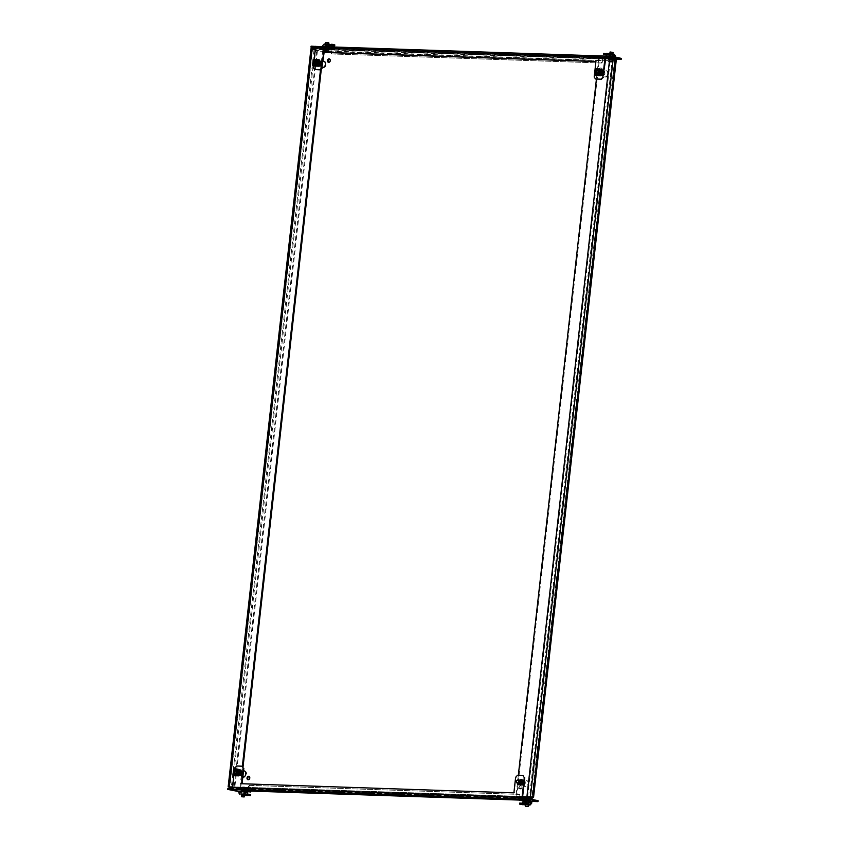 <?xml version="1.0" encoding="UTF-8"?>
<svg xmlns="http://www.w3.org/2000/svg" width="849" height="849" viewBox="0 0 849 849"><rect width="100%" height="100%" fill="white"/><g stroke="black" fill="none" stroke-linecap="round" stroke-linejoin="round"><path stroke-width="0.64" stroke-dasharray="4.25 3.18" d="M519.153 787.225A1.772 1.348 -77.2 0 0 521.88 787.32A1.772 1.348 -77.2 0 0 519.153 787.225M521.137 787.15A1.772 1.348 102.8 0 1 518.421 787.055A1.772 1.348 102.8 0 1 521.137 787.15M523.95 783.489A3.184 2.43 -77.2 0 0 525.69 786.673A3.184 2.43 -77.2 0 0 528.853 783.648A3.184 2.43 -77.2 0 0 527.112 780.464A3.184 2.43 -77.2 0 0 523.95 783.489M523.207 783.319A3.184 2.43 -77.2 0 0 524.958 786.503A3.184 2.43 -77.2 0 0 528.11 783.478A3.184 2.43 -77.2 0 0 526.369 780.295A3.184 2.43 -77.2 0 0 523.207 783.319M249.128 776.442A1.772 1.348 102.8 0 1 248.725 779.902A1.772 1.348 102.8 0 1 248.375 779.753M244.438 770.966A3.184 2.43 102.8 0 1 244.82 771.009A3.184 2.43 102.8 0 1 246.56 774.192A3.184 2.43 102.8 0 1 243.398 777.217A3.184 2.43 102.8 0 1 243.037 777.09M242.856 776.994A3.184 2.43 102.8 0 1 241.657 774.033A3.184 2.43 102.8 0 1 243.504 771.168M242.846 777.079A3.184 2.43 102.8 0 1 242.665 777.047A3.184 2.43 102.8 0 1 240.914 773.864A3.184 2.43 102.8 0 1 243.546 770.796M328.839 62.338A1.772 1.348 -77.2 0 0 329.985 59.048A1.772 1.348 -77.2 0 0 329.592 59.037M323.108 61.531A3.184 2.43 -77.2 0 0 321.262 64.397A3.184 2.43 -77.2 0 0 322.45 67.358M322.641 67.453A3.184 2.43 -77.2 0 0 323.002 67.58A3.184 2.43 -77.2 0 0 326.154 64.556A3.184 2.43 -77.2 0 0 324.414 61.372A3.184 2.43 -77.2 0 0 324.042 61.33M323.151 61.16A3.184 2.43 -77.2 0 0 320.519 64.227A3.184 2.43 -77.2 0 0 322.259 67.411A3.184 2.43 -77.2 0 0 322.44 67.442M602.355 69.905A1.772 1.348 102.8 0 1 599.627 69.82A1.772 1.348 102.8 0 1 602.355 69.905M598.885 69.65A1.772 1.348 -77.2 0 0 601.612 69.735A1.772 1.348 -77.2 0 0 598.885 69.65M608.446 74.012A3.184 2.43 102.8 0 1 605.295 77.036A3.184 2.43 102.8 0 1 603.554 73.852A3.184 2.43 102.8 0 1 606.706 70.828A3.184 2.43 102.8 0 1 608.446 74.012M607.714 73.842A3.184 2.43 102.8 0 1 604.552 76.866A3.184 2.43 102.8 0 1 602.811 73.683A3.184 2.43 102.8 0 1 605.963 70.658A3.184 2.43 102.8 0 1 607.714 73.842M605.433 58.507L598.747 58.284L596.412 79.116M518.304 775.445L515.959 796.404L522.634 796.638M598.927 71.613L598.704 73.555A1.963 1.507 -77.2 0 0 601.729 73.661L601.952 71.719A1.963 1.507 -77.2 0 0 598.927 71.613L599.659 71.783L599.447 73.725A1.963 1.507 -77.2 0 0 602.472 73.831L602.684 71.878A1.963 1.507 -77.2 0 0 599.659 71.783M522.22 780.273A1.963 1.507 102.8 0 1 522.347 781.356L522.135 783.298A1.963 1.507 102.8 0 1 521.764 784.359M521.382 784.805A1.963 1.507 102.8 0 1 519.514 784.741M519.089 783.51A1.963 1.507 102.8 0 1 519.11 783.192L519.323 781.25A1.963 1.507 102.8 0 1 519.577 780.401M519.843 779.976A1.963 1.507 102.8 0 1 522.114 780.051M527.643 796.946L610.442 58.825L599.49 58.454L516.691 796.574L522.623 796.776M519.832 783.68A1.963 1.507 102.8 0 1 519.843 783.362L520.066 781.42A1.963 1.507 102.8 0 1 520.32 780.571M520.713 780.008A1.963 1.507 102.8 0 1 523.09 781.526L522.867 783.468A1.963 1.507 102.8 0 1 520.15 784.763M239.843 773.842L240.055 771.9A1.963 1.507 -77.2 0 0 237.03 771.794L236.818 773.747A1.963 1.507 -77.2 0 0 239.843 773.842L240.575 774.012L240.798 772.07A1.963 1.507 -77.2 0 0 237.773 771.964L237.55 773.906A1.963 1.507 -77.2 0 0 240.575 774.012M232.573 786.917L240.012 787.172L242.358 766.265M320.476 69.873L322.811 49.051L315.372 48.796M316.635 62.157A1.963 1.507 102.8 0 1 319.659 62.264L319.436 64.206A1.963 1.507 102.8 0 1 316.412 64.1L316.635 62.157L317.367 62.327A1.963 1.507 102.8 0 1 320.391 62.433L320.179 64.375A1.963 1.507 102.8 0 1 317.155 64.269L317.367 62.327M232.562 787.065L240.755 787.341L243.026 767.072M321.315 69.151L323.554 49.221L312.591 48.849L229.803 786.97M229.676 787.31L232.18 787.713L234.122 786.779L232.276 787.851L531.899 797.88L531.973 796.755L532.026 797.752L614.506 60.926L615.249 61.096L615.727 59.653L612.256 59.037L529.458 797.169M614.814 59.632L531.973 796.755L234.865 786.949L317.399 51.12L315.234 48.287L315.096 49.454L317.399 51.12L310.946 48.754M234.122 786.779L316.666 50.951L312.591 48.849M232.244 787.193L229.75 787.15M614.729 59.43L614.506 60.926L316.093 50.526L317.399 51.12L615.249 61.096L615.461 59.6M609.837 58.666L312.517 48.796L315.096 49.454L614.729 59.483L609.837 58.655M315.51 47.64L605.581 57.35M614.856 58.316L315.234 48.287L312.644 47.629M532.026 797.752L531.973 796.755L234.865 786.949L231.278 787.681L314.066 49.56L314.979 49.582L232.255 787.055M234.865 786.949L232.148 789.018L232.276 787.851L229.686 787.193M530.837 799.036L230.026 788.53M531.93 797.89L232.276 787.851M532.716 797.773L532.705 796.924L532.928 797.784M522.613 798.081L232.499 788.371M522.602 796.914L232.541 787.203M240.012 787.172L240.755 787.341M322.811 49.051L323.554 49.221M610.442 58.825L612.256 59.037M598.747 58.284L599.49 58.454M515.959 796.404L516.691 796.574M522.942 798.41L232.573 788.679M518.081 783.287L518.442 780.135M234.579 769.067L233.868 775.37M239.959 770.51L236.181 770.383L235.629 775.243L239.418 775.37L239.959 770.51L236.669 770.499L236.128 775.349L239.906 775.477L240.458 770.616M234.717 767.899L232.987 787.83L522.538 797.519M235.205 768.005L236.447 766M242.538 766.307L236.935 766.116M515.64 777.302L514.388 792.955L242.092 783.744M516.139 777.419L517.37 775.413M523.462 775.71L517.869 775.519M522.241 780.061L522.199 784.932L518.431 784.709M518.58 783.394L518.93 780.252M527.218 800.214L524.353 799.758L529.373 800.204L527.218 800.214L527.133 800.989L524.48 800.649M238.028 791.576L238.113 790.79L227.702 788.604M538.117 800.703L523.748 800.214L523.09 800.862M238.113 790.79L250.667 791.215L246.656 790.111L518.813 799.217L523.748 800.214M244.618 790.748L246.783 790.748L241.753 790.302L246.051 791.576M238.951 791.608L246.401 792.128L243.493 791.459M523.663 800.989L525.308 801.191L525.393 800.416M530.54 801.371L525.308 801.191M524.449 800.872L527.133 800.989M243.918 790.292L243.822 791.066L241.668 791.077L244.533 791.523M236.468 790.599L236.372 791.374M518.845 799.981L519.503 798.601L248.099 789.506L247.43 790.95M519.227 800.013A1.571 0.998 91.9 0 0 519.991 798.707L520.341 795.598L519.503 798.601M248.099 789.506L248.449 786.397L248.598 789.623A1.571 0.998 -88.1 0 1 247.675 790.96M248.948 786.514L249.988 785.378L519.567 794.409L520.341 795.598M249.988 785.378L519.567 794.409M249.489 785.261L248.449 786.397M519.853 795.492L519.079 794.293M233.305 789.496L232.987 787.83M537.948 800.84L537.863 801.615M250.667 791.215L250.582 791.99M521.498 784.062L521.116 782.258L522.559 781.08A1.571 1.199 -77.2 0 0 521.859 784.147A1.571 1.199 -77.2 0 0 522.559 781.08L522.135 780.984A1.645 1.263 102.8 0 1 521.806 783.956M520.745 783.892A1.645 1.263 102.8 0 1 521.445 780.825M522.029 780.9A1.645 1.263 102.8 0 1 521.498 784.136A1.645 1.263 102.8 0 1 521.307 784.073M521.137 783.977A1.645 1.263 102.8 0 1 521.838 780.91M519.439 782.449A3.141 2.409 102.8 0 1 522.559 779.467A3.141 2.409 102.8 0 1 524.279 782.619A3.141 2.409 102.8 0 1 521.169 785.601A3.141 2.409 102.8 0 1 519.439 782.449M519.047 782.364A3.141 2.409 102.8 0 1 522.167 779.382A3.141 2.409 102.8 0 1 523.886 782.523A3.141 2.409 102.8 0 1 520.766 785.505A3.141 2.409 102.8 0 1 519.047 782.364M522.114 780.942A1.613 1.231 102.8 0 1 521.403 784.073M521.254 784.009A1.613 1.231 102.8 0 1 521.944 780.942M523.6 782.682A1.613 1.231 102.8 0 1 521.116 782.608A1.613 1.231 102.8 0 1 523.6 782.682M520.511 782.587A2.398 1.836 102.8 0 1 522.888 780.305A2.398 1.836 102.8 0 1 524.204 782.704A2.398 1.836 102.8 0 1 521.827 784.985A2.398 1.836 102.8 0 1 520.511 782.587M520.013 782.47A2.398 1.836 102.8 0 1 522.4 780.199A2.398 1.836 102.8 0 1 523.706 782.598A2.398 1.836 102.8 0 1 521.328 784.869A2.398 1.836 102.8 0 1 520.013 782.47M522.634 782.799L523.695 784.2L524.544 783.054L524.321 781.918L522.729 782.47M524.215 783.234A2.558 1.953 102.8 0 1 521.785 785.134A2.558 1.953 102.8 0 1 520.49 782.056A2.558 1.953 102.8 0 1 522.92 780.157A2.558 1.953 102.8 0 1 524.215 783.234M523.292 781.791L522.517 782.056L523.175 782.216M523.058 782.354L522.061 782.322M521.976 782.651L522.857 783.096M522.878 783.287L522.209 783.128L522.761 783.701M523.886 784.062L523.217 783.903L524.003 783.638M524.3 782.566L523.631 782.417L524.417 782.152M240.341 773.864L240.861 774.734L241.753 774.521L242.252 773.078L241.732 772.219L240.851 772.42L240.32 773.535M242.05 772.728A2.558 1.953 102.8 0 1 239.492 775.678A2.558 1.953 102.8 0 1 238.081 773.651A2.558 1.953 102.8 0 1 240.628 770.701A2.558 1.953 102.8 0 1 242.05 772.728M240.649 772.654L240.002 772.919L240.67 773.068M240.607 773.259L239.662 773.386M239.673 773.715L240.649 774.001M240.734 774.15L240.087 774.426L240.755 774.575M240.989 774.691L240.32 774.532L241.275 774.405M241.944 774.299L241.254 773.726L241.923 773.874M241.986 773.694L241.604 773.259L242.273 773.418M241.869 772.792L241.201 772.643L241.838 772.367M241.604 772.261L240.936 772.102L241.328 772.537M241.403 774.362L240.607 774.256M238.304 773.036A1.645 1.263 -77.2 0 0 240.84 773.121A1.645 1.263 -77.2 0 0 238.304 773.036A1.613 1.231 -77.2 0 0 240.808 773.121A1.613 1.231 -77.2 0 0 238.325 773.036M237.9 772.951A1.645 1.263 -77.2 0 0 240.447 773.036A1.645 1.263 -77.2 0 0 237.9 772.951M241.594 773.068A3.141 2.409 -77.2 0 0 239.874 769.926A3.141 2.409 -77.2 0 0 236.754 772.908A3.141 2.409 -77.2 0 0 238.473 776.05A3.141 2.409 -77.2 0 0 241.594 773.068M241.986 773.163A3.141 2.409 -77.2 0 0 240.267 770.011A3.141 2.409 -77.2 0 0 237.147 772.993A3.141 2.409 -77.2 0 0 238.877 776.145A3.141 2.409 -77.2 0 0 241.986 773.163M236.054 770.467A1.772 1.348 102.8 0 1 235.269 773.906M234.749 773.577A1.772 1.348 102.8 0 1 235.449 770.542M234.568 773.481A1.772 1.348 102.8 0 1 235.237 770.552M239.1 775.668L233.358 774.829M233.358 774.85L239.036 775.286M235.29 775.179L239.63 775.264L235.046 775.721M239.747 769.576L239.789 770.457L236.001 770.33L235.778 769.682L239.651 769.81L235.884 769.916L234.239 769.056M235.672 769.459L239.545 769.587L235.778 769.682M238.208 769.555L237.869 775.031L237.837 769.523M233.687 769.374L233.549 774.978L234.313 769.544L233.772 769.417L238.091 769.374L233.963 769.385M239.758 770.043L235.884 769.916L239.758 770.043M238.887 775.657L233.486 775.233M235.162 775.158L239.662 775.699M235.47 775.02L239.269 775.148L235.491 774.819M235.46 775.01L239.163 775.307M236.584 775.593L236.224 774.957L239.736 775.508L239.291 774.946M237.869 775.031L238.484 769.587M233.846 769.406L233.21 774.872L234.313 769.544M236.722 770.457L240.161 770.574L236.765 770.467M240.288 770.043L237.094 769.916L240.32 770.245M236.457 775.572L239.535 775.668M238.643 772.622A1.624 1.242 102.8 0 1 236.149 772.548A1.624 1.242 102.8 0 1 238.643 772.622M236.956 771.699A1.624 1.242 102.8 0 1 236.616 773.195M235.077 773.662A1.624 1.242 102.8 0 1 235.778 770.605M238.367 769.555L237.762 774.988M237.285 775.275L233.411 775.148M234.717 775.519L235.396 769.491L233.719 769.109M234.08 769.12L237.943 769.258M235.396 769.491L240.076 769.65M238.824 773.152A1.613 1.231 -77.2 0 0 241.307 773.237A1.613 1.231 -77.2 0 0 238.824 773.152M241.413 773.142A2.398 1.836 -77.2 0 0 240.108 770.743A2.398 1.836 -77.2 0 0 237.72 773.014A2.398 1.836 -77.2 0 0 239.036 775.413A2.398 1.836 -77.2 0 0 241.413 773.142M241.912 773.259A2.398 1.836 -77.2 0 0 240.596 770.86A2.398 1.836 -77.2 0 0 238.219 773.131A2.398 1.836 -77.2 0 0 239.535 775.53A2.398 1.836 -77.2 0 0 241.912 773.259M604.148 72.897L603.49 73.078L604.233 73.046L603.628 72.027L602.217 73.343L602.748 74.542L604.159 73.226M599.967 73.47A2.558 1.953 102.8 0 1 602.525 70.52A2.558 1.953 102.8 0 1 603.936 72.547A2.558 1.953 102.8 0 1 601.389 75.497A2.558 1.953 102.8 0 1 599.967 73.47M603.841 74.107L603.172 73.959L603.809 73.693M603.756 72.611L603.066 72.038L603.735 72.186M603.49 72.069L602.546 72.197L603.215 72.356M602.535 72.462L601.899 72.738L602.567 72.887M602.493 73.067L601.824 72.918L602.217 73.343M602.62 73.969L601.952 73.821L602.641 74.394M602.886 74.5L602.493 74.075L603.161 74.224M603.289 74.181L602.493 74.075M603.087 72.398L602.546 72.197M602.737 72.94A1.645 1.263 -77.2 0 0 600.19 72.855A1.645 1.263 -77.2 0 0 602.737 72.94M602.334 72.844A1.645 1.263 -77.2 0 0 599.797 72.759A1.645 1.263 -77.2 0 0 602.334 72.844M598.651 72.727A3.141 2.409 -77.2 0 0 600.37 75.869A3.141 2.409 -77.2 0 0 603.49 72.887A3.141 2.409 -77.2 0 0 601.761 69.745A3.141 2.409 -77.2 0 0 598.651 72.727M599.044 72.812A3.141 2.409 -77.2 0 0 600.763 75.954A3.141 2.409 -77.2 0 0 603.883 72.972A3.141 2.409 -77.2 0 0 602.164 69.83A3.141 2.409 -77.2 0 0 599.044 72.812M596.645 73.396A1.772 1.348 102.8 0 1 597.335 70.35M597.94 70.276A1.772 1.348 102.8 0 1 597.155 73.725M596.465 73.301A1.772 1.348 102.8 0 1 597.134 70.361M596.136 68.865L597.77 69.724L601.516 69.83L599.734 69.331M595.563 69.247L596.2 69.363L595.096 74.691L595.669 69.225L597.558 69.268L597.887 70.149L602.068 70.202L598.619 70.276L602.185 69.862L599.107 69.756M598.651 70.276L602.068 70.393L597.77 69.724L601.633 69.385M596.943 75.529L597.388 74.638L601.156 74.765M597.038 75.168L601.177 74.765L596.879 75.338L600.752 75.465L595.467 74.892L600.901 75.306M597.346 74.829L601.05 75.126L597.059 74.967M598.471 75.412L601.548 75.519L598.471 75.412L598.11 74.765L601.548 74.882L600.996 75.476M600.094 69.374L600.859 69.512L600.254 74.956L599.49 74.808L600.094 69.374L595.86 69.204M595.467 74.892L599.341 75.02M597.176 74.999L601.05 75.126M601.845 74.903L602.387 70.043L598.609 69.926L598.057 74.776L601.845 74.903L601.899 69.936L598.11 69.809L597.569 74.67L600.933 75.094M601.548 74.882L597.388 74.638L601.177 74.765M601.548 75.519L597.367 74.829M596.115 69.066L599.988 69.194L596.115 69.066M596.051 69.353L594.947 74.68M596.2 69.363L595.595 74.797M602.525 70.52L604.976 72.823C605.008 74.638 604.127 75.593 602.323 75.71A2.558 1.953 -77.2 0 0 604.87 72.759A2.558 1.953 -77.2 0 0 603.459 70.732A2.558 1.953 -77.2 0 0 600.912 73.683A2.558 1.953 -77.2 0 0 602.323 75.71L598.343 75.381M602.079 70.202L598.98 69.724M598.046 72.356A1.624 1.242 102.8 0 1 600.54 72.441A1.624 1.242 102.8 0 1 598.046 72.356M596.964 73.481A1.624 1.242 102.8 0 1 597.664 70.414M598.842 71.507A1.624 1.242 102.8 0 1 598.503 73.014M594.969 74.638L595.574 69.194M600.752 75.476L596.603 75.328L597.282 69.31L595.605 68.928M596.603 75.328L595.372 75.052M595.966 68.939L599.84 69.066M597.282 69.31L601.973 69.469M600.264 69.363L599.649 74.808M599.171 75.094L595.298 74.967M603.193 73.046A1.613 1.231 -77.2 0 0 600.71 72.961A1.613 1.231 -77.2 0 0 603.193 73.046M602.705 72.94A1.613 1.231 -77.2 0 0 600.222 72.855A1.613 1.231 -77.2 0 0 602.705 72.94M599.617 72.834A2.398 1.836 -77.2 0 0 600.933 75.232A2.398 1.836 -77.2 0 0 603.31 72.961A2.398 1.836 -77.2 0 0 601.994 70.563A2.398 1.836 -77.2 0 0 599.617 72.834M600.105 72.95A2.398 1.836 -77.2 0 0 601.421 75.338A2.398 1.836 -77.2 0 0 603.798 73.067A2.398 1.836 -77.2 0 0 602.482 70.669A2.398 1.836 -77.2 0 0 600.105 72.95M321.845 63.962L321.092 64.131L321.877 64.142L321.729 63.059L320.784 62.561L319.946 63.707L320.169 64.842L321.76 64.291M317.802 62.964A2.558 1.953 102.8 0 1 320.232 61.064A2.558 1.953 102.8 0 1 321.527 64.142A2.558 1.953 102.8 0 1 319.097 66.042A2.558 1.953 102.8 0 1 317.802 62.964M321.187 64.97L320.519 64.811L321.304 64.545M321.612 63.473L321.06 62.911L321.729 63.059M320.604 62.709L319.935 62.55L320.487 63.123M320.37 63.261L320.031 63.388A1.645 1.263 102.8 0 1 317.505 63.304A1.645 1.263 102.8 0 1 320.041 63.388M320.19 64.195L319.404 64.46L320.933 65.065M320.71 64.768L319.903 64.566M317.897 63.399A1.645 1.263 102.8 0 1 320.444 63.484A1.645 1.263 102.8 0 1 317.897 63.399M321.591 63.526A3.141 2.409 102.8 0 1 318.471 66.509A3.141 2.409 102.8 0 1 316.751 63.357A3.141 2.409 102.8 0 1 319.871 60.375A3.141 2.409 102.8 0 1 321.591 63.526M321.198 63.431A3.141 2.409 102.8 0 1 318.078 66.413A3.141 2.409 102.8 0 1 316.359 63.272A3.141 2.409 102.8 0 1 319.468 60.29A3.141 2.409 102.8 0 1 321.198 63.431M314.353 63.94A1.772 1.348 102.8 0 1 315.043 60.905M315.648 60.831A1.772 1.348 102.8 0 1 314.862 64.269M314.172 63.845A1.772 1.348 102.8 0 1 314.841 60.916M313.843 59.419L315.478 60.279L319.224 60.375L317.441 59.876M313.451 59.77L312.803 65.235L313.377 59.78L315.266 59.823L315.595 60.693L319.776 60.746L316.327 60.82L319.893 60.406L316.815 60.3M316.359 60.831L319.776 60.937L315.478 60.279L319.341 59.939M314.65 66.084L315.096 65.182L318.863 65.309M314.746 65.723L315.096 65.182L318.884 65.309L318.619 65.851L314.586 65.882L318.619 65.851M315.053 65.373L318.757 65.67L314.767 65.511M316.178 65.957L319.256 66.063L316.051 65.935L315.817 65.309L319.256 65.426L318.704 66.031M317.802 59.918L318.566 60.067L317.961 65.5L317.197 65.352L317.802 59.918L313.568 59.748M313.175 65.437L317.048 65.575M314.883 65.543L318.757 65.67M319.256 65.426L315.096 65.182L318.884 65.309M319.256 66.063L315.075 65.373M313.822 59.61L317.696 59.738L313.822 59.61M313.419 59.791L312.803 65.235M313.27 59.791L313.907 59.908M313.759 59.897L312.665 65.182M319.128 66.031L316.051 65.935M319.786 60.746L316.688 60.279M315.754 62.9A1.624 1.242 102.8 0 1 318.248 62.985A1.624 1.242 102.8 0 1 315.754 62.9M314.671 64.025A1.624 1.242 102.8 0 1 315.372 60.969M316.55 62.051A1.624 1.242 102.8 0 1 316.21 63.558M312.676 65.182L313.281 59.738M318.46 66.02L314.31 65.882L314.99 59.855L313.313 59.472M314.31 65.882L313.079 65.596M313.674 59.483L317.547 59.61M314.99 59.855L319.68 60.014M317.972 59.908L317.356 65.352M316.879 65.638L313.005 65.511M317.929 63.399A1.613 1.231 102.8 0 1 320.413 63.484A1.613 1.231 102.8 0 1 317.929 63.399M318.417 63.516A1.613 1.231 102.8 0 1 320.901 63.59A1.613 1.231 102.8 0 1 318.417 63.516M321.506 63.611A2.398 1.836 102.8 0 1 319.128 65.893A2.398 1.836 102.8 0 1 317.813 63.495A2.398 1.836 102.8 0 1 320.2 61.213A2.398 1.836 102.8 0 1 321.506 63.611M321.018 63.505A2.398 1.836 102.8 0 1 318.64 65.776A2.398 1.836 102.8 0 1 317.324 63.378A2.398 1.836 102.8 0 1 319.702 61.107A2.398 1.836 102.8 0 1 321.018 63.505M606.547 56.756L609.508 57.499L606.579 56.193M315.648 47.151L316.666 47.257L316.252 46.462M319.606 60.481L319.054 65.341L315.276 65.214L315.817 60.353L320.094 60.597L319.553 65.447L315.764 65.331L316.316 60.47L320.094 60.597M314.183 59.43L313.472 65.734M595.987 79.095L594.194 76.994M595.924 61.542L594.693 77.1M315.053 69.692L313.26 67.58M605.539 57.573L315.977 47.873L313.759 67.697M329.306 49.295L324.923 48.796L329.306 49.295L330.038 48.457L325.666 47.958L329.391 48.52M312.952 47.565L321.283 49.284L333.837 49.709L334.092 48.796L330.781 47.894A1.571 0.998 -88.1 0 1 331.598 49.666L331.248 52.776L331.099 49.56L602.503 58.645L602.1 57.753L329.826 48.605L334.007 49.571M602.854 57.785L601.983 57.711L602.068 56.936L607.014 57.934L606.918 58.708L602.854 57.785L602.939 57.01M606.918 58.708L608.574 58.91L608.659 58.135L607.014 57.934M615.408 59.143L608.574 58.91M611.906 58.761L607.523 58.252L612.554 58.698L611.906 58.761L611.991 57.976L608.255 57.424L611.991 57.976M621.383 58.411L608.659 58.135M334.092 48.796L333.837 49.709M321.283 49.284L321.368 48.51L333.933 48.934M321.368 48.51L319.723 48.308L319.638 49.093M310.967 46.313L319.723 48.308M602.503 58.645L602.153 61.754L602.992 58.761A1.571 0.998 91.9 0 0 602.185 56.979L330.781 47.894L331.099 49.56M602.641 61.871L601.612 63.006L332.023 53.975L331.248 52.776M601.612 63.006L332.023 53.975M601.113 62.89L602.153 61.754M330.749 52.67L331.534 53.858M315.977 47.873L316.497 47.204L605.995 56.904M621.213 58.549L621.128 59.334M325.783 47.99L328.33 48.393L325.783 47.99M328.192 44.594L325.645 44.19L328.192 44.594M324.233 43.989L327.045 44.636L325.517 46.472L327.183 44.647L332.108 44.817L329.614 44.244M328.308 47.438L331.227 48.096L328.245 47.512L328.383 46.812M331.227 48.096L331.354 46.918M329.412 44.551L327.608 44.148L331.174 44.732L329.412 44.551L329.104 47.236L327.3 46.822L329.104 47.236M322.44 47.236L325.4 47.979L322.44 47.236L322.514 46.621M322.482 47.321L326.706 48.022L322.493 47.321M323.798 47.364L329.741 48.595L323.756 47.746M326.833 47.937L329.741 48.595M328.245 47.512L326.897 47.852M325.358 47.905L325.517 46.472M326.939 47.47L331.152 48.17M329.677 44.169L332.596 44.827L332.033 45.432L332.108 44.817M332.596 44.827L334.803 44.901M334.028 44.806L330.144 44.562L333.997 45.124M329.125 44.774L332.033 45.432M326.6 47.003L322.832 46.398L326.6 47.003L326.854 44.7L325.347 46.302L326.918 44.604M324.138 46.44L324.36 44.021L322.811 45.708L324.403 44.148M329.72 47.374L330.028 44.7M330.877 47.417L331.174 44.732M328.457 46.865L328.754 44.18M327.3 46.822L327.608 44.148M327.926 46.971L328.223 44.286M325.284 46.96L322.716 46.462L322.896 45.782L322.716 46.462M327.841 49.009L325.05 48.807L327.841 49.009M327.767 49.624L324.976 49.433L327.767 49.624M324.414 49.582L329.741 49.964L324.414 49.582M324.488 48.955L329.805 49.338L324.488 48.955M327.693 49.624L325.018 49.433L327.693 49.624M327.608 50.399L324.923 50.208L327.608 50.399M324.923 50.378L328.913 50.653L324.923 50.378M325.008 49.603L328.998 49.879L325.008 49.603M327.491 52.426L327.629 51.364L327.438 52.521L325.093 52.245L327.534 52.426L327.353 51.407L327.427 52.511L327.565 51.471L326.918 51.418L326.801 52.468M326.027 42.45L328.722 42.8M325.814 42.62L328.775 43.023M324.244 50.24L329.062 50.675L324.244 50.24M326.568 52.245L326.685 51.195L326.759 52.298M326.918 52.33L327.035 51.28L327.353 52.383M326.632 52.447L326.504 51.407L326.387 52.458M326.048 52.415L325.984 51.311L325.857 52.362M325.698 52.33L325.814 51.28L325.273 52.277M325.125 52.235L325.209 51.195L325.199 52.16M325.39 52.15L325.507 51.099L325.814 52.203M325.995 52.214L326.112 51.163L326.239 52.203M325.093 52.245L325.39 51.237M327.215 52.436L327.374 51.386M611.864 57.955L609.317 57.552L611.864 57.955M610.325 53.657L612.872 54.049L610.325 53.657M609.465 57.414L609.72 55.121L606.812 54.463M609.104 53.689L607.343 53.508L609.104 53.689L608.807 56.374L610.611 56.787L608.807 56.374M614.283 54.251L615.493 56.183M606.409 53.434L614.251 54.262M606.748 55.026L609.72 55.121M606.557 55.015L603.607 54.272M603.713 53.338L606.621 54.007L606.515 54.941M606.621 54.007L608.829 54.081L606.398 53.519M609.317 54.092L609.242 54.718L608.829 54.081M615.334 57.615L612.352 57.021L615.334 57.615L615.398 57.053M612.352 57.021L615.26 57.69M613.965 57.647L607.916 57.339L613.848 58.114M607.905 57.339L610.813 58.008L607.916 57.339M610.813 57.541L606.6 56.83L610.771 57.923M612.416 56.947L612.479 56.405M610.94 57.445L613.912 58.029M604.477 53.434L608.34 53.996L604.446 53.742M609.242 54.718L606.335 54.049M615.143 56.66L611.376 56.066L611.641 53.763L612.766 55.472M611.376 56.066L612.691 56.172L612.766 55.482M608.192 56.236L608.489 53.551M607.046 56.193L607.343 53.508M609.455 56.745L609.762 54.06M610.611 56.787L610.909 54.103M609.996 56.639L610.293 53.965M611.322 61.924L611.418 60.81L611.025 61.807L611.736 62.009L609.094 61.69L611.025 61.807M610.134 51.969L612.882 52.277M609.922 52.139L613.052 52.489M609.094 59.929L613.169 60.183L609.094 59.929M609.656 60.778L609.168 61.712M610.102 61.701L610.219 60.65L610.442 61.754M610.633 61.786L611.153 60.767M611.439 60.873L611.662 61.988M611.62 62.009L611.736 60.958L611.227 61.988M611.1 61.988L611.163 60.969L611.047 62.019M610.739 61.998L610.856 60.948L610.399 61.935M610.198 61.913L610.314 60.863L609.805 61.881M609.211 61.68L609.338 60.629L609.614 61.712M609.731 61.712L609.847 60.661L609.784 61.669M611.365 60.852L611.248 61.892L611.365 60.852M609.264 59.833L612.235 60.088L609.264 59.833M609.349 59.048L612.362 59.313L609.349 59.059M612.766 59.239L608.34 58.857L612.766 59.239M612.681 60.014L608.255 59.632L612.681 60.014M609.423 58.432L612.437 58.687L609.423 58.432M613.403 58.634L607.672 58.157L613.403 58.634M613.339 59.25L607.597 58.772L613.339 59.25M526.55 800.565L529.097 800.957L526.55 800.565M523.08 800.904L525.987 801.562L525.733 803.854L522.825 803.196M525.499 804.81L526.698 804.852L525.52 804.619M525.966 800.607L525.542 804.459L528.089 804.863M528.64 804.969L525.489 804.863M519.609 803.165L522.517 803.833L522.411 804.756M522.517 803.833L525.733 803.854M525.987 801.562L523.154 800.83M527.367 801.53L526.062 801.488M527.409 801.148L524.565 800.405M530.498 801.169L527.473 801.063M531.814 801.679L530.54 801.392M524.693 804.756L525.181 804.226L525.106 804.852M522.262 803.568L525.181 804.226M530.508 801.636L527.6 800.978M522.528 804.385L520.31 803.876L522.528 804.385M529.033 801.955L527.707 801.997L527.388 804.396M527.707 801.997L529.023 802.294M526.38 802.029L523.43 801.583L526.996 802.178L526.38 802.029L526.083 804.714M526.996 802.178L526.698 804.852M525.849 802.135L525.552 804.82M523.43 801.583L523.133 804.268M524.576 801.626L524.279 804.3M525.202 801.764L524.894 804.449M529.023 802.04L527.452 804.3M526.242 799.938L529.256 800.193L526.242 799.938M526.316 799.323L529.33 799.567L526.316 799.312M530.307 799.514L524.565 799.036L530.307 799.514M530.232 800.14L524.491 799.662L530.232 800.14M527.378 796.702L527.07 797.731L527.112 796.649L529.32 796.829L527.112 796.649M528.481 806.391L525.372 806.041M529.309 798.591L525.234 798.325L529.309 798.591M526.751 796.532L526.635 797.582L527.091 796.595M526.974 797.646L527.112 796.659M527.261 797.752L527.781 796.733M527.972 796.755L527.855 797.805L528.311 796.818M528.63 796.84L528.513 797.89L528.683 796.808M528.8 796.808L529.076 797.88L529.192 796.829M529.235 796.808L528.778 797.795L528.895 796.744M528.778 797.795L528.874 796.68L528.757 797.731L528.089 797.657L528.205 796.606M528.014 796.585L527.558 797.572L527.675 796.521M527.367 796.5L527.187 797.582L527.303 796.532M527.187 796.532L527.07 797.582L526.794 796.5M526.401 798.538L529.373 798.792L526.401 798.538M529.818 798.718L525.393 798.347L529.818 798.718M529.734 799.503L525.308 799.121L529.734 799.503M244.406 791.501L241.859 791.098L244.406 791.501M247.558 793.974L247.494 794.537L244.586 793.879M243.981 795.343L244.554 795.301L244.99 791.448M242.92 792.934L239.163 792.34L242.92 792.934L242.708 795.364L241.551 793.582L242.835 795.386L241.413 795.067M242.835 795.386L241.615 792.828L239.057 792.244L238.813 792.902M244.533 795.46L242.973 795.407M250.646 794.643L247.494 794.537M247.908 795.481L247.972 794.951L248.386 795.587M238.972 791.385L241.88 792.053L241.721 793.486M241.88 792.053L239.047 791.31M240.341 791.353L241.954 791.979M243.249 792.021L240.458 790.886M246.39 791.661L243.366 791.555M247.706 792.17L246.401 792.128M247.972 794.951L245.053 794.282M247.632 794.749L249.861 795.258L247.6 795.057M240.469 792.382L240.214 794.675L238.993 792.998L240.214 794.675M242.665 795.237L241.551 793.518L242.665 795.237M244.31 792.361L247.261 792.807L243.695 792.213L244.31 792.361L244.024 794.919M243.695 792.213L243.398 794.897M244.841 792.255L244.544 794.94M247.261 792.807L246.963 795.492M246.114 792.764L245.839 795.237M245.499 792.626L245.223 795.089M241.615 792.828L239.057 792.244L238.866 792.966M241.594 792.87L241.53 793.571L241.615 792.892M244.735 789.888L241.944 789.687L244.735 789.888M244.671 790.515L241.869 790.313L244.671 790.515M241.307 790.461L246.635 790.844L241.307 790.461M241.381 789.846L246.709 790.228L241.381 789.846M244.745 789.103L242.071 788.912L244.745 789.103M244.661 789.878L241.976 789.697L244.661 789.878M241.976 789.867L245.966 790.143L241.976 789.867M242.061 789.082L246.051 789.368L242.061 789.082M242.846 787.108L242.57 788.127L242.697 787.055L245.106 787.246L242.687 787.076M244.077 796.914L241.413 796.595M245.955 789.241L241.127 788.817L245.955 789.241M243.387 787.023L243.27 788.074L242.634 788.021L242.75 786.97L242.581 788.105M242.729 788.148L243.281 787.15M243.44 787.182L243.504 788.286L243.621 787.235M243.96 787.278L243.843 788.328L244.204 787.278M244.385 787.288L244.268 788.339L244.809 787.331M245 787.331L244.905 788.392L244.809 787.278M244.83 787.256L244.958 788.296M244.926 787.203L244.809 788.254L244.491 787.15M244.332 787.129L244.034 788.116L244.151 787.065M243.812 787.023L243.451 788.084L243.567 787.034M244.714 788.307L244.799 787.267M245.021 787.341L244.692 788.381M228.71 787.097L311.509 48.966M229.633 786.97L312.411 48.998M615.249 61.096L532.705 796.924M312.952 48.966L313.079 47.799M530.742 799.015L232.148 789.018M229.994 788.53L230.132 787.363M602.684 71.878L601.952 71.719M602.472 73.831L601.729 73.661M599.447 73.725L598.704 73.555M320.391 62.433L319.659 62.264M320.179 64.375L319.436 64.206M317.155 64.269L316.412 64.1M237.55 773.906L236.818 773.747M237.773 771.964L237.03 771.794M240.798 772.07L240.055 771.9M522.867 783.468L522.135 783.298M519.843 783.362L519.11 783.192M520.066 781.42L519.323 781.25M523.09 781.526L522.347 781.356M523.695 798.442L523.61 799.217M246.762 790.154L246.688 790.865M519.673 799.291L519.588 800.066M248.598 789.623L519.991 798.707M524.905 800.48L525 799.705M528.64 801.042L528.725 800.267M526.422 800.533L526.507 799.758M242.315 791.024L242.4 790.239M521.435 782.269A2.558 1.953 -77.2 0 0 522.729 785.346A2.558 1.953 -77.2 0 0 525.16 783.447A2.558 1.953 -77.2 0 0 523.865 780.369A2.558 1.953 -77.2 0 0 521.435 782.269M525.106 783.404A2.08 1.592 102.8 0 1 522.071 782.438A2.08 1.592 102.8 0 1 525.106 783.404M521.042 782.226A1.804 1.38 102.8 0 1 523.674 783.065A1.804 1.38 102.8 0 1 521.042 782.226M239.015 773.874A2.558 1.953 -77.2 0 0 240.437 775.89A2.558 1.953 -77.2 0 0 242.984 772.94A2.558 1.953 -77.2 0 0 241.572 770.913A2.558 1.953 -77.2 0 0 239.015 773.874M242.91 773.099A2.08 1.592 102.8 0 1 239.683 773.853A2.08 1.592 102.8 0 1 242.91 773.099M238.665 773.524A1.804 1.38 102.8 0 1 241.466 772.866A1.804 1.38 102.8 0 1 238.665 773.524M241.137 772.877A1.571 1.199 -77.2 0 0 238.696 773.439A1.571 1.199 -77.2 0 0 241.137 772.877M235.269 775.381L239.142 775.519M239.015 775.487L235.141 775.36M237.444 775.211L233.571 775.073M239.779 769.841L235.905 769.703M239.556 769.396L235.682 769.258M233.21 774.872L233.815 769.427L233.167 774.85M601.57 73.661A2.08 1.592 102.8 0 1 604.806 72.908A2.08 1.592 102.8 0 1 601.57 73.661M603.363 72.674A1.804 1.38 102.8 0 1 600.551 73.332A1.804 1.38 102.8 0 1 603.363 72.674M600.583 73.258A1.571 1.199 -77.2 0 0 603.023 72.685A1.571 1.199 -77.2 0 0 600.583 73.258M601.665 69.65L597.792 69.522M597.675 69.491L601.538 69.629M601.453 69.204L597.579 69.077M601.432 69.406L597.558 69.268M597.155 75.2L601.028 75.328M600.37 69.406L599.755 74.839M602.09 70.032L598.906 69.915M322.461 64.354A2.558 1.953 -77.2 0 0 321.166 61.277A2.558 1.953 -77.2 0 0 318.736 63.176A2.558 1.953 -77.2 0 0 320.031 66.254A2.558 1.953 -77.2 0 0 322.461 64.354M319.373 63.357A2.08 1.592 102.8 0 1 322.418 64.322A2.08 1.592 102.8 0 1 319.373 63.357M320.986 63.972A1.804 1.38 102.8 0 1 318.343 63.134A1.804 1.38 102.8 0 1 320.986 63.972M318.364 63.155A1.571 1.199 -77.2 0 0 320.657 63.887A1.571 1.199 -77.2 0 0 318.364 63.155M319.373 60.205L315.499 60.067M315.382 60.046L319.256 60.173M319.16 59.748L315.287 59.621M319.139 59.95L315.266 59.823M314.862 65.744L318.736 65.872M318.078 59.95L317.462 65.394M319.797 60.576L316.613 60.47M329.943 48.648L330.028 47.862M606.876 56.936L606.961 56.151M602.992 58.761L331.598 49.666M327.173 48.011L327.088 48.786M327.884 48.467L327.799 49.242M325.666 47.958L325.57 48.733M608.255 57.424L608.171 58.199M610.473 57.934L610.389 58.708M609.773 57.477L609.678 58.252M325.252 46.992L326.886 44.615M328.648 52.012L323.83 51.577L328.648 52.012M324.445 52.214L328.17 52.458L324.445 52.214M328.149 50.494L324.912 50.282L328.149 50.494M325.146 50.059L328.117 50.335L325.146 50.059M327.236 52.511L327.353 51.46M612.012 61.361L607.937 61.096L612.012 61.361M608.096 59.621L607.937 61.096L609.136 61.86L611.673 61.828L609.168 61.86C611.97 62.338 613.265 62.264 613.01 61.669L613.169 60.183M612.882 53.933L612.299 60.035L609.55 59.918L612.225 59.844L609.104 59.494L609.762 53.54M609.518 61.775L609.635 60.725M531.697 803.196L530.031 805.011M522.591 803.748L519.673 803.09M526.401 797.158L530.476 797.423L526.401 797.158M529.245 796.649L526.741 796.68L529.245 796.649M529.097 800.957L528.662 804.81L529.436 798.856L526.104 798.474L529.309 799.015L526.189 798.665L525.542 804.459M528.609 796.638L528.492 797.678M240.384 790.971L243.302 791.629M241.551 787.469L246.369 787.904L241.551 787.469M245.754 787.278L242.018 787.034L245.754 787.278M245.021 791.162L245.329 789.337L242.092 788.997L245.287 789.199L241.997 788.965L245.202 789.506L242.082 789.156L241.434 794.951L241.859 791.098M242.941 787.055L242.825 788.105M242.846 788.021L242.963 786.97M519.386 788.827L520.129 788.997M524.958 786.503L525.69 786.673M247.982 779.743L248.725 779.902M242.665 777.047L243.398 777.217M328.457 62.327L329.2 62.497M322.259 67.411L323.002 67.58M599.861 71.412L600.593 71.581M604.552 76.866L605.295 77.036M532.376 797.349L615.047 60.247M312.124 48.892L229.326 787.012M605.963 70.658L606.706 70.828M601.612 69.915L600.869 69.745M600.519 75.688L599.776 75.519M600.646 67.973L601.379 68.132M323.671 61.202L324.414 61.372M319.32 60.459L318.577 60.3M318.226 66.233L317.494 66.073M329.242 58.878L329.985 59.048M244.077 770.839L244.82 771.009M238.633 775.88L237.89 775.71M239.726 770.107L238.983 769.937M248.768 776.294L249.51 776.464M526.369 780.295L527.112 780.464M520.925 785.325L520.182 785.155M522.018 779.552L521.275 779.393M520.172 785.378L520.915 785.548M233.496 788.763L233.411 789.538M523.812 798.485L523.716 799.259M246.656 790.111L246.571 790.886M518.813 799.217L518.728 800.002M518.983 799.27L247.579 790.186M524.258 800.543L524.353 799.758M529.288 800.989L529.373 800.204M246.698 791.523L246.783 790.748M241.668 791.077L241.753 790.302M521.785 785.134L522.729 785.346L525.266 783.468L523.865 780.369L522.92 780.157M523.483 781.653L522.814 781.494M523.175 781.897L523.844 782.046M524.321 781.918L523.653 781.759M523.695 784.2L523.026 784.051M522.666 783.659L523.334 783.807M522.857 783.935L522.199 783.786M239.492 775.678L240.437 775.89L243.09 773.004L240.628 770.701M235.672 773.8L239.567 774.691L238.749 773.471L240.267 771.624L236.362 770.733M241.732 772.219L241.063 772.059M241.753 774.521L241.084 774.373M240.861 774.734L240.193 774.575M235.46 774.819L239.259 774.946M235.364 773.779L237.041 774.161M236.086 770.627L237.762 771.009M598.258 70.552L602.153 71.443L600.636 73.29L601.453 74.51L597.558 73.619M602.748 74.542L602.09 74.394M602.737 72.239L602.068 72.091M603.628 72.027L602.96 71.878M595.053 74.67L595.669 69.225M597.972 70.435L599.649 70.817M597.25 73.598L598.927 73.98M320.232 61.064L321.166 61.277L322.578 64.375L320.031 66.254L319.097 66.042M315.966 61.096L319.861 61.988L318.417 63.166L319.16 65.055L315.266 64.163M321.007 65.108L320.338 64.959M319.977 64.566L320.635 64.715M320.169 64.842L319.5 64.694M320.784 62.561L320.126 62.401M320.487 62.805L321.155 62.953M321.622 62.826L320.954 62.667M312.761 65.214L313.377 59.78M315.679 60.979L317.356 61.361M314.958 64.142L316.635 64.524M601.983 57.711L602.068 56.936M329.826 48.605L329.911 47.82M316.666 47.257L316.762 46.472M606.982 56.979L607.067 56.193M606.059 56.904L316.497 47.204M330.038 48.457L329.953 49.242M325.018 48.011L324.923 48.796M607.608 57.477L607.523 58.252M612.638 57.923L612.554 58.698M325.645 44.19L325.209 48.043M328.765 44.541L328.33 48.393M324.976 49.433L325.05 48.807M329.741 49.964L329.805 49.338M323.49 49.263L323.565 48.637M328.255 49.794L328.33 49.178M324.923 50.208L325.018 49.433M328.913 50.653L328.998 49.879M324.148 50.123L324.233 49.348M328.128 50.569L328.213 49.794M327.534 52.426L327.65 51.375M329.062 50.675L328.903 52.15C328.786 52.787 327.279 52.808 324.36 52.192L323.989 50.102M328.807 44.137L328.192 50.526L324.87 50.144L325.655 44.031M325.517 51.173L325.4 52.224M325.178 52.15L325.294 51.099M612.872 54.049L612.437 57.902M609.752 53.699L609.317 57.552M609.094 61.69L609.211 60.64M611.736 62.009L611.853 60.958M609.158 58.316L609.03 59.727M613.105 59.398L613.02 60.173M608.34 58.857L608.255 59.632M612.437 58.687L612.235 60.088M613.912 58.857L613.848 59.472M607.672 58.157L607.597 58.772M526.051 799.206L525.977 799.822M530.816 799.737L530.742 800.363M524.565 799.036L524.491 799.662M529.33 799.567L529.256 800.193M530.317 798.898L530.476 797.423L529.277 796.649C526.444 796.182 525.149 796.245 525.404 796.85L525.234 798.325M526.677 796.511L526.55 797.561M529.32 796.829L529.203 797.88M526.178 798.431L526.093 799.206M530.158 798.877L530.073 799.652M525.393 798.347L525.308 799.121M529.373 798.792L529.288 799.567M241.869 790.313L242.071 788.912M246.635 790.844L246.709 790.228M240.384 790.143L240.458 789.528M245.149 790.684L245.265 789.273M245.966 790.143L246.051 789.368M241.201 789.602L241.286 788.827M246.21 789.379L245.839 787.288C242.92 786.683 241.403 786.694 241.296 787.331L241.127 788.817M244.554 795.301L245 791.332M242.665 787.065L242.549 788.116"/><path stroke-width="1.27" d="M248.375 779.753A1.772 1.348 102.8 0 1 249.128 776.442M247.017 777.971A1.772 1.348 -77.2 0 0 249.744 778.055A1.772 1.348 -77.2 0 0 247.017 777.971M243.546 770.796A3.184 2.43 102.8 0 1 244.077 770.839A3.184 2.43 102.8 0 1 245.817 774.023A3.184 2.43 102.8 0 1 242.846 777.079M329.592 59.037A1.772 1.348 -77.2 0 0 328.839 62.338M330.208 60.65A1.772 1.348 102.8 0 1 327.491 60.555A1.772 1.348 102.8 0 1 330.208 60.65M322.44 67.442A3.184 2.43 -77.2 0 0 325.422 64.386A3.184 2.43 -77.2 0 0 323.671 61.202A3.184 2.43 -77.2 0 0 323.151 61.16M533.543 797.487L616.225 60.375L613.158 59.069L605.433 58.507M596.412 79.116L518.304 775.445M522.634 796.638L532.928 797.784L522.623 796.776M519.514 784.741A1.963 1.507 102.8 0 1 519.089 783.51M520.15 784.763A1.963 1.507 102.8 0 1 519.832 783.68M520.32 780.571A1.963 1.507 102.8 0 1 520.713 780.008M315.372 48.796L310.946 48.754L228.158 786.885L232.573 786.917M242.358 766.265L320.476 69.873M229.75 787.15L232.562 787.065M243.026 767.072L321.315 69.151M229.676 787.31L228.158 786.885M243.504 771.168A3.184 2.43 102.8 0 1 244.438 770.966M324.042 61.33A3.184 2.43 -77.2 0 0 323.108 61.531M615.461 59.6L614.856 58.316L614.729 59.43M614.856 58.316L612.713 57.828L612.585 58.963M312.528 48.701L312.644 47.629L315.51 47.64M605.581 57.35L612.713 57.828M615.727 59.653L532.928 797.784L532.705 796.924L531.899 799.068L530.837 799.036M529.627 798.559L526.879 798.23L527.006 797.062L529.755 797.391L529.627 798.559L531.771 799.047L531.93 797.89M529.755 797.391L531.899 797.88L531.973 796.755M230.026 788.53L232.499 788.371M526.879 798.23L522.613 798.081M229.559 788.36L229.686 787.193L230.408 787.129L230.281 788.296M527.006 797.062L522.602 796.914M232.541 787.203L230.408 787.129M227.787 789.241L227.872 788.456L227.787 789.241L233.305 789.496A1.571 0.998 -88.1 0 1 232.488 787.713L522.039 797.413L524.268 777.588L522.973 775.593L517.37 775.413L515.64 777.302L513.9 792.849L241.594 783.733L243.334 768.186L242.039 766.191L236.447 766L234.579 769.067M522.039 797.413A1.571 0.998 91.9 0 0 522.857 799.196L527.632 799.28L527.717 798.506L538.117 800.703L537.863 801.615L530.54 801.371M518.442 780.135L522.252 779.966L521.711 784.816L517.922 784.688L518.081 783.287M233.868 775.37L232.488 787.713M242.039 766.191L243.334 768.186M242.092 783.744L243.833 768.292M522.973 775.593L524.268 777.588M523.313 798.474L522.538 797.519L524.756 777.705M518.93 780.252L522.241 780.061M518.431 784.709L518.58 783.394M227.872 788.456L232.265 788.604L232.17 789.39M523.239 799.132L523.324 798.357L527.717 798.506M238.951 791.608L227.617 789.379M244.809 791.512L247.749 792.244L243.493 790.992L250.582 791.99L250.837 791.077M247.675 790.96A1.571 0.998 -88.1 0 1 247.558 790.971A1.571 0.998 -88.1 0 1 247.43 790.95L250.752 791.852M523.09 800.862L518.835 800.045A1.571 0.998 91.9 0 0 518.951 800.055A1.571 0.998 91.9 0 0 519.227 800.013M529.362 798.697L529.277 799.482L538.033 801.477M529.277 799.482L527.632 799.28M524.48 800.649L530.508 801.169M246.072 791.321L243.833 791.066M521.806 783.956A1.645 1.263 102.8 0 1 520.745 783.892M521.445 780.825A1.645 1.263 102.8 0 1 522.146 780.963L517.89 780.019A1.571 1.199 102.8 0 1 517.19 783.075A1.571 1.199 102.8 0 1 517.89 780.019M518.442 781.844A1.39 1.061 102.8 0 1 516.404 781.197A1.39 1.061 102.8 0 1 518.442 781.844M236.213 771.815A1.39 1.061 102.8 0 1 234.048 772.314A1.39 1.061 102.8 0 1 236.213 771.815M236.468 771.805A1.571 1.199 102.8 0 1 234.027 772.378A1.571 1.199 102.8 0 1 236.468 771.805M235.237 770.552A1.772 1.348 102.8 0 1 236.956 772.219A1.772 1.348 102.8 0 1 234.568 773.481M235.046 775.721L233.072 774.872M238.367 775.137L237.423 775.402L239.1 775.668M233.411 775.148L233.581 769.396L239.747 769.576M235.449 770.542A1.772 1.348 102.8 0 1 236.054 770.467M237.593 774.999L233.358 774.829M237.476 774.967L238.102 769.183L234.239 769.056M238.866 775.646L237.285 775.275M238.081 769.523L239.121 769.703L238.516 775.148M236.616 773.195A1.624 1.242 102.8 0 1 235.077 773.662M239.407 775.678L240.076 769.65L238.367 769.555M235.778 770.605A1.624 1.242 102.8 0 1 236.956 771.699M595.945 72.133A1.39 1.061 102.8 0 1 598.099 71.634A1.39 1.061 102.8 0 1 595.945 72.133M595.913 72.197A1.571 1.199 102.8 0 1 598.354 71.624A1.571 1.199 102.8 0 1 595.913 72.197M597.335 70.35A1.772 1.348 102.8 0 1 597.94 70.276M597.134 70.361A1.772 1.348 102.8 0 1 598.853 72.038A1.772 1.348 102.8 0 1 596.465 73.301M601.633 69.385L599.734 69.331L601.018 69.522L600.402 74.956L599.118 74.776L600.996 75.476M595.128 74.659L596.858 75.529L600.731 75.657M599.49 74.808L594.862 74.648L595.467 69.204L599.967 68.992L596.115 68.865M600.752 75.465L599.171 75.094M597.664 70.414A1.624 1.242 102.8 0 1 598.842 71.507M595.372 75.052L595.616 69.194M601.294 75.487L601.973 69.469L600.296 69.087M598.503 73.014A1.624 1.242 102.8 0 1 596.964 73.481M313.716 62.104A1.39 1.061 102.8 0 1 315.743 62.752A1.39 1.061 102.8 0 1 313.716 62.104A1.571 1.199 102.8 0 1 315.987 62.815A1.571 1.199 102.8 0 1 313.695 62.094M315.043 60.905A1.772 1.348 102.8 0 1 315.648 60.831M314.841 60.916A1.772 1.348 102.8 0 1 316.56 62.582A1.772 1.348 102.8 0 1 314.172 63.845M319.341 59.939L317.441 59.876L318.725 60.067L318.11 65.511L316.826 65.32L318.704 66.031M312.835 65.214L314.565 66.073L318.439 66.201M317.197 65.352L312.655 65.224M312.665 65.182L313.175 59.759L317.685 59.547L313.822 59.409M318.46 66.01L316.879 65.638M315.372 60.969A1.624 1.242 102.8 0 1 316.55 62.051M313.079 65.596L313.323 59.738M319.001 66.042L319.68 60.014L318.004 59.632M316.21 63.558A1.624 1.242 102.8 0 1 314.671 64.025M606.579 56.193L606.197 56.13A1.571 0.998 91.9 0 0 606.08 56.119A1.571 0.998 91.9 0 0 605.04 57.456L315.488 47.767L314.183 59.43M605.995 56.904L606.982 56.979L606.812 54.463L603.66 54.357L606.748 55.026M316.252 46.462L311.137 46.175L310.883 47.098L312.952 47.565M313.472 65.734L313.26 67.58L314.554 69.576L320.158 69.767L321.888 67.878L323.628 52.33L595.934 61.446L594.194 76.994L595.489 78.989L601.092 79.169L602.822 77.28L605.04 57.456M602.822 77.28L606.197 56.13M603.31 77.397L601.092 79.169M595.489 78.989L601.58 79.286M321.888 67.878L324.127 52.436L595.924 61.542M322.376 67.984L320.158 69.767M314.554 69.576L320.646 69.873M615.408 59.143L621.298 59.197L612.532 57.191L606.504 56.851M311.052 46.95L315.648 47.151M610.887 57L610.972 56.214L606.589 56.076M610.972 56.214L612.628 56.416L612.532 57.191M621.298 59.197L621.383 58.411L612.628 56.416M310.883 47.098L311.137 46.175M315.435 47.098L315.52 46.324M315.488 47.767A1.571 0.998 -88.1 0 1 316.528 46.419A1.571 0.998 -88.1 0 1 316.645 46.43L605.953 56.119M328.383 46.812L328.574 45.146L331.481 45.804L331.354 46.918M322.684 45.687L324.222 43.989L329.614 44.244M331.715 45.252L334.623 45.91L328.574 45.146M334.697 45.835L334.803 44.901L331.895 44.244L331.789 45.167M331.895 44.244L329.125 44.774L329.2 44.148M322.514 46.621L322.599 45.804M334.623 45.91L331.481 45.804M328.722 42.8L326.027 42.45L325.655 44.031M328.775 43.023L325.825 42.609M613.859 56.374L614.156 54.219L615.44 56.034L614.283 54.251L611.598 53.636L612.585 55.514L611.333 53.593L606.409 53.434L606.335 54.049L603.713 53.338L603.65 54.357L606.557 55.015M615.398 57.053L615.483 56.098L615.238 56.756L612.691 56.172L612.607 55.44M612.479 56.405L612.585 55.514M612.776 55.429L611.598 53.636L612.628 55.397M615.154 56.671L612.691 56.172L615.238 56.756L614.092 54.325M615.483 56.098L614.294 54.262M609.932 52.118L613.042 52.468L610.134 51.969L609.762 53.54M528.089 804.863L525.542 804.459L525.361 806.03L528.481 806.391L528.662 804.81M527.388 804.396L528.81 802.676L527.261 804.364L530.073 805.011L531.676 803.271L531.856 801.764L528.948 801.095L528.8 802.613L529.033 801.955L531.591 802.538L529.946 804.979L531.591 802.538M524.491 800.48L523.08 800.904L522.825 803.196L519.673 803.09L519.503 804.099L524.693 804.756M525.52 804.619L523.133 804.268L525.499 804.81M527.261 804.364L528.789 802.528M525.489 804.863L522.199 804.183L527.123 804.353M530.031 805.011L528.64 804.969M522.199 804.183L522.262 803.568L521.711 804.173M528.948 801.095L527.643 800.586M531.814 801.679L528.906 801.021L531.856 801.764M524.618 804.831L519.503 804.099M522.496 804.693L520.267 804.194L522.528 804.385M529.023 802.294L530.169 802.56L529.903 804.852M530.169 802.56L529.023 802.04M527.738 806.37L525.531 806.242L527.738 806.37M241.413 796.595L244.374 796.861L244.554 795.301L241.434 794.951L243.981 795.343M241.413 795.067L244.99 794.908L247.897 795.566L244.533 795.46M247.749 792.244L247.558 793.974M244.841 791.586L244.586 793.879L250.657 794.643L247.781 794.059L247.675 794.993L250.593 795.662L250.699 794.728M244.013 795.035L246.963 795.492L244.024 794.919M246.401 791.661L239.047 791.31L238.813 792.817L240.023 794.749M250.593 795.662L245.053 794.282L244.99 794.908M247.781 794.059L250.657 794.643M244.799 791.501L247.706 792.17M245.467 794.919L247.675 794.993M247.6 795.057L249.818 795.566L247.6 795.057M244.045 796.946L241.424 796.723L244.045 796.946M241.424 796.723L241.434 794.951M609.699 58.655L526.911 796.776M229.06 786.8L311.859 48.68M613.158 59.069L530.37 797.19M609.837 58.655L609.964 57.499M313.366 47.565L313.239 48.722M531.771 799.047L530.742 799.015M247.43 790.95L518.845 799.981M522.942 798.41L522.857 799.196L233.305 789.496M232.615 788.795L232.541 789.474M234.961 775.71L238.834 775.848M233.549 775.275L237.423 775.402M233.963 769.385L237.837 769.523M233.719 769.385L233.114 774.819M238.017 775.031L238.633 769.597M595.436 75.083L599.309 75.211M595.86 69.204L599.734 69.331M599.362 74.786L599.967 69.342M599.914 74.85L600.519 69.406M313.143 65.628L317.017 65.766M313.568 59.748L317.441 59.876M317.07 65.331L317.675 59.886M317.622 65.394L318.226 59.95M246.443 791.735L243.536 791.077M518.951 800.055L247.558 790.971M517.19 783.075L521.498 784.062M234.897 773.63L235.672 773.8M235.597 770.563L236.362 770.733M238.877 775.848L235.003 775.721M232.966 774.829L233.581 769.396M597.484 70.371L598.258 70.552M596.783 73.439L597.558 73.619M600.774 75.667L596.9 75.54M594.862 74.648L595.467 69.204M315.191 60.926L315.966 61.096M314.491 63.983L315.266 64.163M318.481 66.211L314.608 66.084M312.57 65.193L313.175 59.759M606.08 56.119L316.528 46.419M328.775 42.758L328.807 44.137M612.713 56.13L612.787 55.482M613.052 52.489L612.882 53.933M530.084 805.011L531.665 803.281M529.054 802.008L527.42 804.385"/></g></svg>
